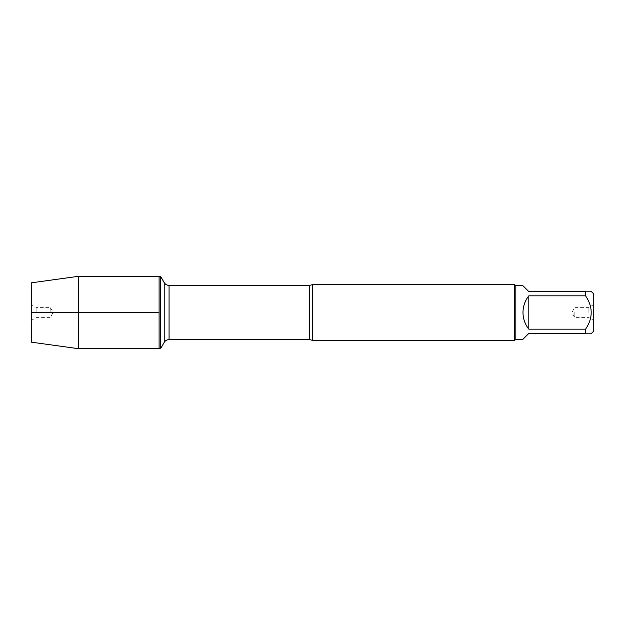 <?xml version="1.0" encoding="UTF-8"?>
<svg xmlns="http://www.w3.org/2000/svg" width="625" height="625" viewBox="0 0 625 625"><rect width="100%" height="100%" fill="white"/><g stroke="black" fill="none" stroke-linecap="round" stroke-linejoin="round"><path stroke-width="0.47" stroke-dasharray="3.12 2.34" d="M160.57 276.297L160.57 348.703M159.094 312.5L159.094 276.297L159.094 312.5M312.5 340.359L312.5 284.641M514.703 284.641L514.703 340.359M574.828 312.5L574.828 317.617L574.828 312.5M588.875 312.5L588.875 307.383L588.875 312.5M593.75 312.5L593.75 320.43L593.75 312.5M593.75 331.062L593.75 293.938M522.977 339.25L528.805 333.414L585.57 333.414C593.062 333.414 593.062 333.414 585.57 333.414L585.57 329.172C593.062 318.062 593.062 306.953 585.57 295.828L585.57 291.586C593.062 291.586 593.062 291.586 585.57 291.586L528.805 291.586L522.977 285.75M528.805 329.172C521.109 318.055 521.109 306.945 528.805 295.828L528.805 329.172L585.57 329.172M528.805 295.828L585.57 295.828M515.82 285.75L515.82 339.25M78.555 276.297L78.555 348.703M31.25 282.844L31.25 342.156M50.172 312.5L50.172 307.383L50.172 312.5M36.125 312.5L36.125 307.383L36.125 312.5M31.25 312.5L31.25 304.57L31.25 312.5M309.531 285.406L309.531 339.594M169.07 339.594L169.07 285.406M593.75 304.57L588.875 307.383L574.828 307.383L571.875 312.5L574.828 317.617L588.875 317.617L593.75 320.43M31.25 320.43L36.125 317.617L50.172 317.617L53.125 312.5L50.172 307.383L36.125 307.383L31.25 304.57"/><path stroke-width="0.94" d="M160.57 348.703L160.57 276.297L159.094 276.297L159.094 348.703L159.094 276.297L78.555 276.297L78.555 348.703L160.57 348.703L164.203 342.406L164.203 282.594L164.203 342.406C165.328 340.602 166.953 339.664 169.07 339.594L169.07 285.406C166.953 285.336 165.328 284.398 164.203 282.594L160.57 276.297M312.5 284.641L312.5 340.359L514.703 340.359L514.703 284.641L312.5 284.641L309.531 285.406L169.07 285.406M591.398 291.586L593.75 293.938L593.75 331.062L591.398 333.414M528.805 333.414L522.977 339.25L515.82 339.25L515.82 285.75L522.977 285.75L528.805 291.586L585.57 291.586C593.062 291.586 593.062 291.586 585.57 291.586L585.57 295.828C593.062 306.953 593.062 318.062 585.57 329.172L585.57 333.414C593.062 333.414 593.062 333.414 585.57 333.414L528.805 333.414M528.805 295.828C524.984 300.727 523.039 306.289 522.977 312.5C523.039 318.711 524.984 324.273 528.805 329.172L528.805 295.828L585.57 295.828M528.805 329.172L585.57 329.172M78.555 348.703L31.25 342.156L31.25 282.844L78.555 276.297M159.094 312.5L31.25 312.5L159.094 312.5M312.5 340.359L309.531 339.594L309.531 285.406M309.531 339.594L169.07 339.594M515.82 285.75L514.703 284.641M515.82 339.25L514.703 340.359"/></g></svg>
